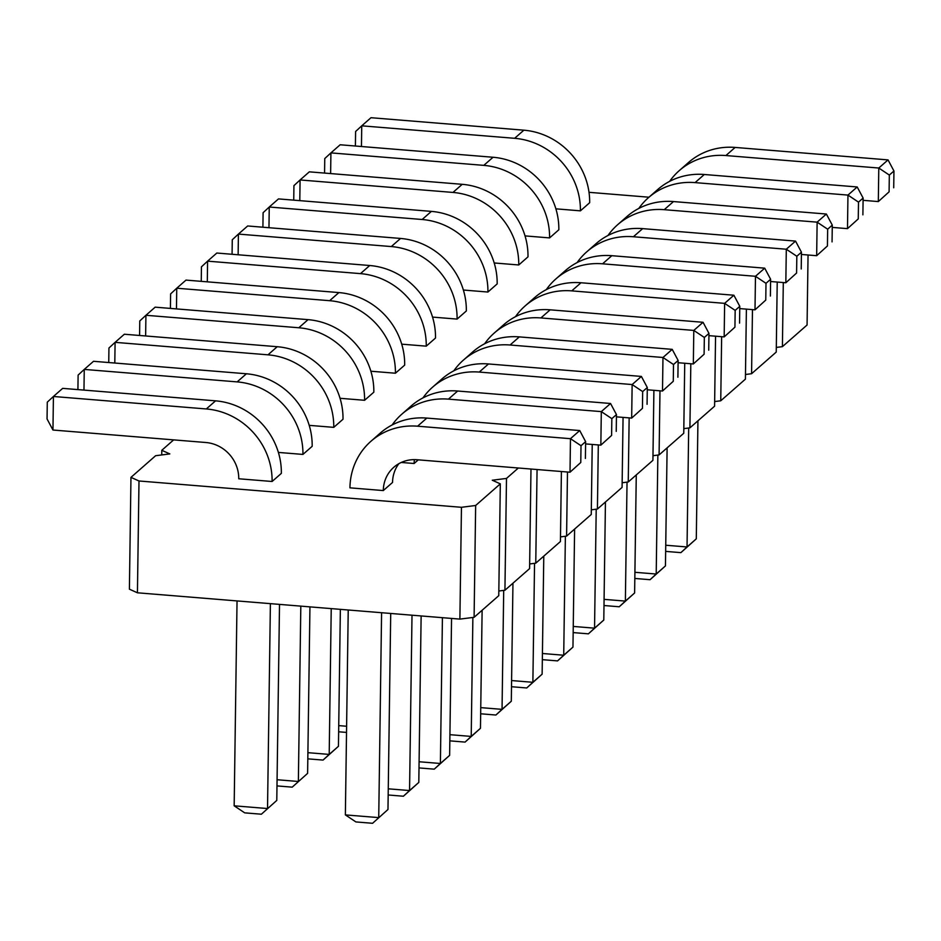 <?xml version="1.0" encoding="UTF-8"?>
<svg xmlns="http://www.w3.org/2000/svg" width="941" height="941" viewBox="0 0 941 941"><rect width="100%" height="100%" fill="white"/><g stroke="black" fill="none" stroke-linecap="round" stroke-linejoin="round"><path stroke-width="1.41" d="M518.362 468.006L506.493 478.428L492.284 480.228L500.318 483.85L475.652 505.493L461.455 507.293L138.997 480.98L130.964 477.369L155.618 455.715L169.827 453.915L161.793 450.304L161.723 454.938M589.007 192.317L648.972 197.21M161.793 450.304L173.662 439.87M418.286 459.843L414.122 463.501L401.266 462.454M278.383 452.421L302.931 454.421L312.177 446.305A69.234 64.717 -131.3 0 0 246.401 373.777L93.512 361.297L84.255 369.413L83.972 390.103M309.213 425.356L333.761 427.355L343.006 419.239A69.234 64.717 -131.3 0 0 277.23 346.711L124.341 334.231L115.096 342.348L114.802 363.038M340.054 398.29L364.59 400.29L373.836 392.174A69.234 64.717 -131.3 0 0 308.06 319.646L155.171 307.166L145.926 315.282L145.632 335.972M463.372 290.028L487.92 292.039L497.166 283.911A69.234 64.717 -131.3 0 0 431.39 211.384L278.501 198.904L269.244 207.02L268.961 227.71M432.542 317.093L457.091 319.093L466.336 310.977A69.234 64.717 -131.3 0 0 400.56 238.449L247.671 225.969L238.414 234.086L238.132 254.776M370.883 371.225L395.42 373.224L404.677 365.108A69.234 64.717 -131.3 0 0 338.889 292.58L186 280.1L176.755 288.217L176.461 308.907M401.713 344.159L426.249 346.159L435.507 338.042A69.234 64.717 -131.3 0 0 369.731 265.515L216.83 253.035L207.585 261.151L207.302 281.841M555.872 208.831L580.409 210.843L589.666 202.715A69.234 64.717 -131.3 0 0 523.878 130.187L370.989 117.707L361.744 125.823L361.45 146.514M525.043 235.897L549.579 237.908L558.836 229.78A69.234 64.717 -131.3 0 0 493.049 157.253L340.16 144.773L330.914 152.889L330.62 173.579M494.201 262.962L518.75 264.974L527.995 256.846A69.234 64.717 -131.3 0 0 462.219 184.318L309.33 171.838L300.085 179.954L299.791 200.645M272.102 481.486L281.347 473.37A69.234 64.717 -131.3 0 0 215.571 400.842L62.682 388.362L53.425 396.479L52.955 430.025L205.856 442.505A34.617 32.359 48.7 0 1 238.743 478.769L272.102 481.486A69.234 64.717 -131.3 0 0 206.314 408.959L53.425 396.479L47.285 402.16L47.05 418.933L52.955 430.025M398.855 463.69A34.617 32.359 -131.3 0 0 392.538 482.451L383.293 490.567L349.934 487.838A69.234 64.717 48.7 0 1 370.966 441.258A69.234 64.717 48.7 0 1 417.581 426.202L570.469 438.682L570.011 472.217L417.122 459.749A34.617 32.359 -131.3 0 0 393.809 467.265A34.617 32.359 -131.3 0 0 383.293 490.567M808.048 254.999L807.072 325.01L782.406 346.653L776.313 347.429M777.219 282.065L776.243 352.075L751.577 373.718L745.472 374.494M746.389 309.13L745.413 379.141L720.747 400.784L714.642 401.56M715.56 336.196L714.584 406.206L689.918 427.849L683.813 428.625M684.73 363.261L683.754 433.272L659.088 454.915L652.983 455.691M653.901 390.327L652.913 460.337L628.247 481.98L622.154 482.757M623.06 417.392L622.083 487.403L597.417 509.046L591.324 509.822M592.23 444.458L591.254 514.468L566.588 536.111L560.483 536.888M561.401 471.523L560.424 541.534L535.758 563.177L529.654 563.953M530.983 469.041L529.595 568.599L504.929 590.242L498.824 591.019M500.318 483.85L498.765 595.665L474.099 617.308L459.89 619.107L137.433 592.795L129.399 589.184L130.964 477.369M783.3 282.559L782.406 346.653M752.471 309.624L751.577 373.718M721.641 336.69L720.747 400.784M690.812 363.755L689.918 427.849M659.982 390.821L659.088 454.915M629.153 417.886L628.247 481.98M598.311 444.952L597.417 509.046M567.482 472.017L566.588 536.111M537.064 469.535L535.758 563.177M506.493 478.428L504.929 590.242M475.652 505.493L474.099 617.308M461.455 507.293L459.89 619.107M138.997 480.98L137.433 592.795M392.15 424.956A69.234 64.717 48.7 0 1 401.807 414.193L411.052 406.065A69.234 64.717 48.7 0 1 457.667 391.021L610.556 403.489L601.311 411.617L600.84 445.152L585.608 443.917M401.807 414.193A69.234 64.717 48.7 0 1 448.422 399.137L601.311 411.617L611.838 418.651L611.603 435.424L600.84 445.152L611.603 435.424M414.405 459.631A34.617 32.359 -131.3 0 0 414.122 463.501M302.931 454.421A69.234 64.717 -131.3 0 0 237.156 381.893L84.255 369.413L78.115 375.094L77.915 389.609M333.761 427.355A69.234 64.717 -131.3 0 0 267.985 354.828L115.096 342.348L108.944 348.029L108.744 362.544M422.98 397.89A69.234 64.717 48.7 0 1 432.637 387.127A69.234 64.717 48.7 0 1 479.251 372.071L632.14 384.551L631.67 418.086L616.437 416.851M432.637 387.127L441.882 379A69.234 64.717 48.7 0 1 488.497 363.955L641.386 376.424L632.14 384.551L642.668 391.585L642.444 408.359L631.67 418.086L642.444 408.359M453.809 370.825A69.234 64.717 48.7 0 1 463.466 360.062L472.711 351.934A69.234 64.717 48.7 0 1 519.326 336.89L672.215 349.358L662.97 357.486L662.499 391.021L647.267 389.786M463.466 360.062A69.234 64.717 48.7 0 1 510.081 345.006L662.97 357.486L673.509 364.52L673.274 381.293L662.499 391.021L673.274 381.293M364.59 400.29A69.234 64.717 -131.3 0 0 298.815 327.762L145.926 315.282L139.774 320.963L139.574 335.478M487.92 292.039A69.234 64.717 -131.3 0 0 422.144 219.5L269.244 207.02L263.104 212.701L262.904 227.216M457.091 319.093A69.234 64.717 -131.3 0 0 391.303 246.566L238.414 234.086L232.274 239.767L232.074 254.282M546.309 289.628A69.234 64.717 48.7 0 1 555.955 278.865A69.234 64.717 48.7 0 1 602.569 263.809L755.47 276.289L755 309.824L739.755 308.589M555.955 278.865L565.212 270.737A69.234 64.717 48.7 0 1 611.826 255.693L764.715 268.161L755.47 276.289L765.998 283.323L765.762 300.097L755 309.824L765.762 300.097M577.139 262.563A69.234 64.717 48.7 0 1 586.796 251.8A69.234 64.717 48.7 0 1 633.411 236.744L786.3 249.224L785.829 282.759L770.597 281.524M586.796 251.8L596.041 243.672A69.234 64.717 48.7 0 1 642.656 228.628L795.545 241.096L786.3 249.224L796.827 256.258L796.592 273.031L785.829 282.759L796.592 273.031M395.42 373.224A69.234 64.717 -131.3 0 0 329.644 300.697L176.755 288.217L170.615 293.898L170.403 308.413M426.249 346.159A69.234 64.717 -131.3 0 0 360.474 273.631L207.585 261.151L201.445 266.832L201.245 281.347M515.48 316.694A69.234 64.717 48.7 0 1 525.125 305.931A69.234 64.717 48.7 0 1 571.74 290.875L724.629 303.355L724.17 336.89L708.926 335.655M525.125 305.931L534.382 297.803A69.234 64.717 48.7 0 1 580.997 282.759L733.886 295.227L724.629 303.355L735.168 310.389L734.933 327.162L724.17 336.89L734.933 327.162M484.639 343.759A69.234 64.717 48.7 0 1 494.296 332.996A69.234 64.717 48.7 0 1 540.91 317.94L693.799 330.42L693.329 363.955L678.096 362.72M494.296 332.996L503.541 324.868A69.234 64.717 48.7 0 1 550.156 309.824L703.056 322.293L693.799 330.42L704.338 337.454L704.103 354.228L693.329 363.955L704.103 354.228M580.409 210.843A69.234 64.717 -131.3 0 0 514.633 138.303L361.744 125.823L355.604 131.505L355.392 146.02M549.579 237.908A69.234 64.717 -131.3 0 0 483.803 165.369L330.914 152.889L324.763 158.57L324.563 173.085M669.627 181.366A69.234 64.717 48.7 0 1 679.284 170.603A69.234 64.717 48.7 0 1 725.899 155.547L878.788 168.027L878.318 201.574L863.085 200.327M679.284 170.603L688.53 162.475A69.234 64.717 48.7 0 1 735.144 147.431L888.045 159.899L878.788 168.027L889.327 175.061L889.092 191.835L878.318 201.574L889.092 191.835M638.798 208.431A69.234 64.717 48.7 0 1 648.455 197.669L657.7 189.541A69.234 64.717 48.7 0 1 704.315 174.497L857.204 186.965L847.959 195.093L847.488 228.639L832.256 227.393M648.455 197.669A69.234 64.717 48.7 0 1 695.07 182.613L847.959 195.093L858.498 202.127L858.263 218.9L847.488 228.639L858.263 218.9M607.968 235.497A69.234 64.717 48.7 0 1 617.625 224.734L626.871 216.606A69.234 64.717 48.7 0 1 673.485 201.562L826.374 214.03L817.129 222.158L816.659 255.705L801.426 254.458M617.625 224.734A69.234 64.717 48.7 0 1 664.24 209.678L817.129 222.158L827.657 229.192L827.433 245.966L816.659 255.705L827.433 245.966M518.75 264.974A69.234 64.717 -131.3 0 0 452.974 192.434L300.085 179.954L293.933 185.636L293.733 200.151M370.966 441.258L380.223 433.131A69.234 64.717 48.7 0 1 426.838 418.086L579.727 430.555L570.469 438.682L581.009 445.716L580.773 462.49L570.011 472.217L580.773 462.49M237.038 600.923L234.168 805.814L267.526 808.542L270.396 603.64M234.168 805.814L244.707 812.859L261.386 814.212L276.783 800.426L279.512 604.393M277.066 779.736L298.368 781.477L300.814 606.122M276.983 785.911L292.216 787.147L307.613 773.361L309.942 606.874M307.895 752.671L329.197 754.411L338.442 746.295L340.36 609.356M307.813 758.846L323.045 760.081L329.197 754.411L331.232 608.615M421.133 615.943L418.804 782.43L409.558 790.546L388.257 788.817M412.005 615.202L409.558 790.546L403.407 796.227L388.174 794.98M451.551 618.425L449.633 755.364L440.388 763.48L419.098 761.751M442.423 617.684L440.388 763.48L434.248 769.162L419.004 767.915M381.587 612.72L378.729 817.611L345.371 814.894L348.229 609.991M390.715 613.461L387.974 809.495L372.577 823.293L355.898 821.928L345.371 814.894M482.121 610.274L480.463 728.299L471.218 736.415L449.927 734.686M472.876 617.461L471.218 736.415L465.077 742.096L449.833 740.849M338.736 725.605L346.606 726.252M605.439 502.012L603.793 620.037L594.547 628.165L573.245 626.424M596.206 509.199L594.547 628.165L588.396 633.834L573.163 632.587M574.61 529.077L572.963 647.102L563.718 655.23L542.416 653.489M565.376 536.264L563.718 655.23L557.566 660.9L542.334 659.653M543.78 556.143L542.134 674.168L532.877 682.296L511.586 680.555M534.547 563.33L532.877 682.296L526.737 687.965L511.504 686.718M512.951 583.208L511.304 701.233L502.047 709.349L480.757 707.62M503.706 590.395L502.047 709.349L495.907 715.031L480.675 713.784M667.11 447.881L665.452 565.906L656.206 574.034L634.916 572.293M657.865 455.068L656.206 574.034L650.066 579.703L634.822 578.456M636.269 474.946L634.622 592.971L625.377 601.099L604.087 599.358M627.035 482.133L625.377 601.099L619.237 606.769L603.993 605.522M697.94 420.815L696.293 538.84L687.036 546.968L665.746 545.227M688.694 428.014L687.036 546.968L680.896 552.638L665.663 551.391M610.556 403.489L616.461 414.593L616.237 431.366M641.386 376.424L647.302 387.527L647.067 404.301M672.215 349.358L678.132 360.462L677.896 377.235M764.715 268.161L770.62 279.265L770.385 296.039M795.545 241.096L801.45 252.2L801.226 268.973M733.886 295.227L739.791 306.331L739.555 323.104M703.056 322.293L708.961 333.396L708.726 350.17M888.045 159.899L893.95 171.003L893.715 187.777M857.204 186.965L863.12 198.069L862.885 214.842M826.374 214.03L832.291 225.134L832.056 241.908M579.727 430.555L585.631 441.658L585.396 458.432M276.783 800.426L261.386 814.212M307.613 773.361L292.216 787.147M338.442 746.295L323.045 760.081M418.804 782.43L403.407 796.227M449.633 755.364L434.248 769.162M387.974 809.495L372.577 823.293M480.463 728.299L465.077 742.096M338.642 731.78L346.523 732.416M603.793 620.037L588.396 633.834M572.963 647.102L557.566 660.9M542.134 674.168L526.737 687.965M511.304 701.233L495.907 715.031M665.452 565.906L650.066 579.703M634.622 592.971L619.237 606.769M696.293 538.84L680.896 552.638M616.461 414.593L611.838 418.651M647.302 387.527L642.668 391.585M678.132 360.462L673.509 364.52M770.62 279.265L765.998 283.323M801.45 252.2L796.827 256.258M739.791 306.331L735.168 310.389M708.961 333.396L704.338 337.454M893.95 171.003L889.327 175.061M863.12 198.069L858.498 202.127M832.291 225.134L827.657 229.192M585.631 441.658L581.009 445.716M457.667 391.021L448.422 399.137M237.156 381.893L246.401 373.777M267.985 354.828L277.23 346.711M488.497 363.955L479.251 372.071M519.326 336.89L510.081 345.006M298.815 327.762L308.06 319.646M422.144 219.5L431.39 211.384M391.303 246.566L400.56 238.449M611.826 255.693L602.569 263.809M642.656 228.628L633.411 236.744M329.644 300.697L338.889 292.58M360.474 273.631L369.731 265.515M580.997 282.759L571.74 290.875M550.156 309.824L540.91 317.94M514.633 138.303L523.878 130.187M483.803 165.369L493.049 157.253M735.144 147.431L725.899 155.547M704.315 174.497L695.07 182.613M673.485 201.562L664.24 209.678M452.974 192.434L462.219 184.318M206.314 408.959L215.571 400.842M426.838 418.086L417.581 426.202"/></g></svg>

